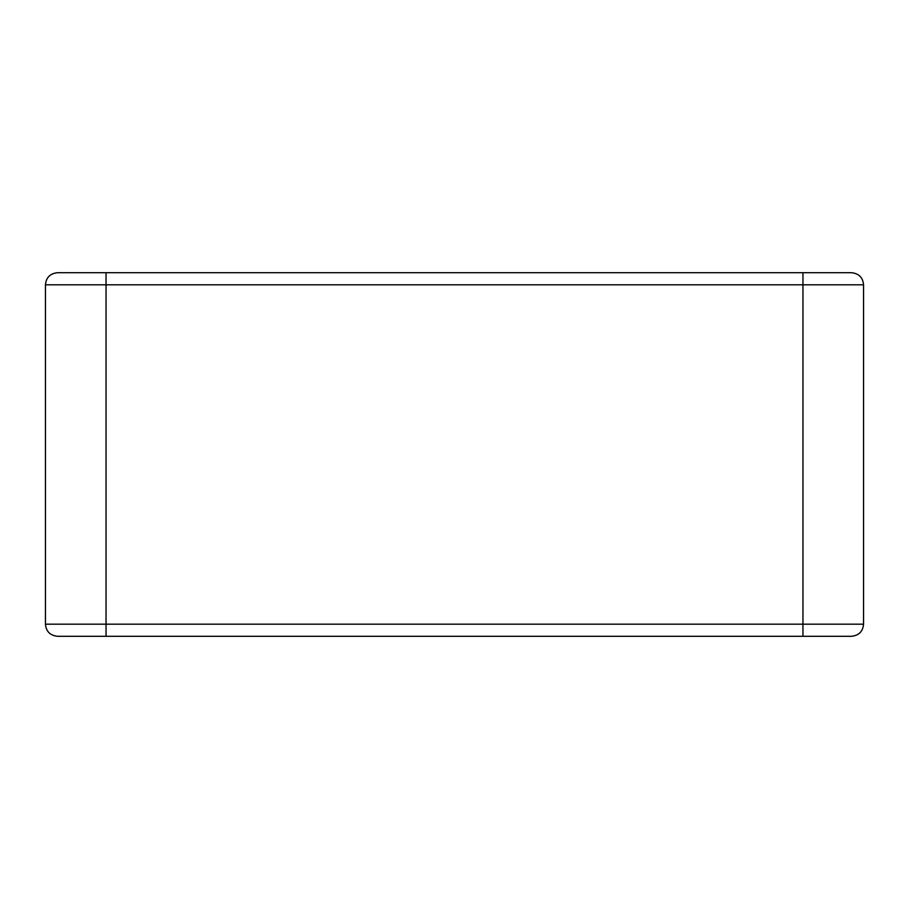 <?xml version="1.0" encoding="UTF-8"?>
<svg xmlns="http://www.w3.org/2000/svg" width="909" height="909" viewBox="0 0 909 909"><rect width="100%" height="100%" fill="white"/><g stroke="black" fill="none" stroke-linecap="round" stroke-linejoin="round"><path stroke-width="1.36" d="M45.45 624.176L106.046 624.176L106.046 284.824L45.45 284.824L45.45 624.176C46.098 631.471 50.143 635.516 57.574 636.3L851.426 636.3C858.857 635.516 862.902 631.471 863.55 624.176L802.954 624.176L802.954 284.824L863.55 284.824L863.55 624.176M109.08 636.3L136.35 636.3M45.45 284.824C46.098 277.529 50.143 273.484 57.574 272.7L851.426 272.7C858.857 273.484 862.902 277.529 863.55 284.824M136.35 272.7L109.08 272.7L136.35 272.7M106.046 272.7L106.046 284.824L802.954 284.824L802.954 272.7M106.046 636.3L106.046 624.176L802.954 624.176L802.954 636.3"/></g></svg>
